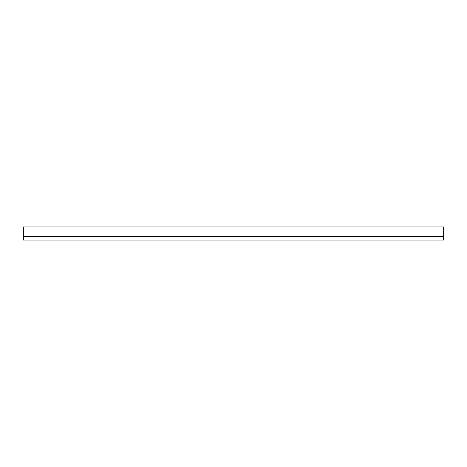 <?xml version="1.0" encoding="UTF-8"?>
<svg xmlns="http://www.w3.org/2000/svg" width="467" height="467" viewBox="0 0 467 467"><rect width="100%" height="100%" fill="white"/><g stroke="black" fill="none" stroke-linecap="round" stroke-linejoin="round"><path stroke-width="0.7" d="M443.65 236.588L23.35 236.588L23.35 226.909L443.65 226.909L443.65 240.091L23.35 240.091L23.35 236.938L443.65 236.938M23.35 236.588L23.35 236.938M23.35 236.384L443.65 236.384"/></g></svg>
